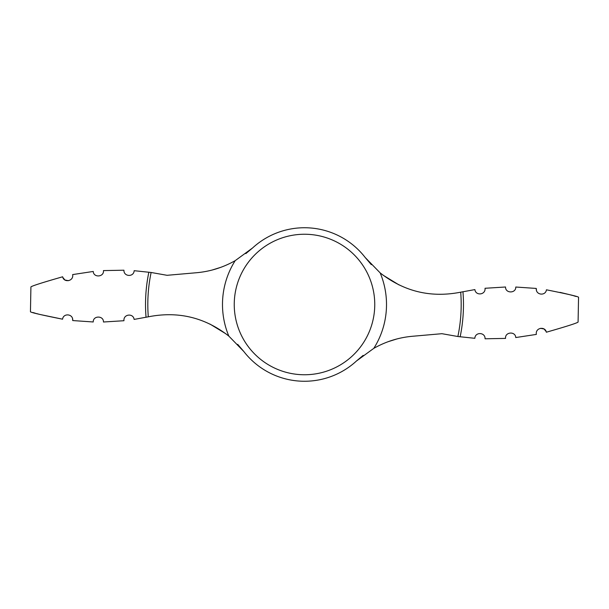 <?xml version="1.0" encoding="UTF-8"?>
<svg xmlns="http://www.w3.org/2000/svg" width="609" height="609" viewBox="0 0 609 609"><rect width="100%" height="100%" fill="white"/><g stroke="black" fill="none" stroke-linecap="round" stroke-linejoin="round"><path stroke-width="0.91" d="M39.775 314.427L62.575 319.192C42.006 315.089 31.295 312.623 30.45 311.785C31.295 312.623 42.006 315.089 62.575 319.192C63.313 312.82 73.407 313.772 72.715 320.562L93.223 321.971C93.002 315.447 103.713 315.462 103.461 322.001L123.962 320.722C123.239 314.046 133.348 312.942 134.117 319.413L148.588 316.764C178.216 310.993 204.959 317.441 228.824 336.099A82.009 82.009 0 0 1 235.188 260.66L252.529 248.008L245.83 253.626M371.323 264.664L365.202 257.516L380.176 272.901C404.041 291.559 430.784 298.007 460.412 292.236L474.883 289.587C475.652 296.058 485.761 294.954 485.038 288.278L505.539 286.999C505.28 293.523 515.998 293.568 515.777 287.029L536.285 288.438L515.777 287.029C515.998 293.553 505.287 293.538 505.539 286.999M505.554 338.406C504.77 331.913 515.45 331.014 515.754 337.546C515.45 331.03 504.777 331.897 505.554 338.406L485.069 338.787C485.373 332.202 475.157 331.699 474.845 338.307L457.877 336.518L441.936 333.694L412.529 336.267C398.865 337.47 385.954 341.489 373.812 348.34L356.471 360.992L363.17 355.374M546.349 332.217C566.53 326.439 577.111 323.059 578.086 322.07C577.126 323.052 566.545 326.432 546.349 332.217C545.253 326.036 535.144 327.596 536.354 334.417L515.754 337.546M546.113 331.479L544.126 329.066M543.982 328.974L540.556 328.32M546.425 289.808C566.994 293.911 577.705 296.377 578.55 297.215C577.705 296.377 566.994 293.911 546.425 289.808C545.687 296.18 535.593 295.228 536.285 288.438L536.46 290.546M576.144 296.492L573.655 295.776M572.559 295.464L569.902 294.748M569.225 294.573L560.021 292.366M62.651 276.783C42.47 282.561 31.889 285.941 30.914 286.93C31.874 285.948 42.455 282.568 62.651 276.783C63.747 282.964 73.856 281.404 72.646 274.583L93.246 271.454C93.55 277.97 104.223 277.103 103.446 270.594C104.23 277.087 93.55 277.986 93.246 271.454M103.446 270.594L123.931 270.213C123.627 276.798 133.843 277.301 134.155 270.693L151.123 272.482L167.064 275.306L196.471 272.733C210.135 271.53 223.046 267.511 235.188 260.66M237.677 344.336L243.798 351.484A76.764 76.764 0 0 0 356.471 360.992M243.798 351.484L228.824 336.099M365.202 257.516A76.764 76.764 0 0 0 252.529 248.008M399.009 284.913L383.084 275.184M32.856 312.508L35.345 313.224M36.441 313.536L39.098 314.252M103.461 322.001C103.72 315.477 93.002 315.432 93.223 321.971L72.715 320.562L72.54 318.454M220.755 267.343L212.198 270.015M62.887 277.521L64.874 279.934M65.018 280.026L68.444 280.68M388.245 341.657L396.802 338.985M209.991 324.087L225.916 333.816M462.954 291.703A158.964 158.964 0 0 1 460.145 336.83M304.5 234.244A70.256 70.256 0 0 1 374.756 304.5A70.256 70.256 0 0 1 304.5 374.756A70.256 70.256 0 0 1 234.244 304.5A70.256 70.256 0 0 1 304.5 234.244M380.176 272.901A82.009 82.009 0 0 1 373.812 348.34M146.046 317.297A158.964 158.964 0 0 1 148.855 272.17M148.299 316.825A156.68 156.68 0 0 1 151.123 272.482M460.701 292.175A156.68 156.68 0 0 1 457.877 336.518M578.086 322.07L578.55 297.215M30.45 311.785L30.914 286.93"/></g></svg>
